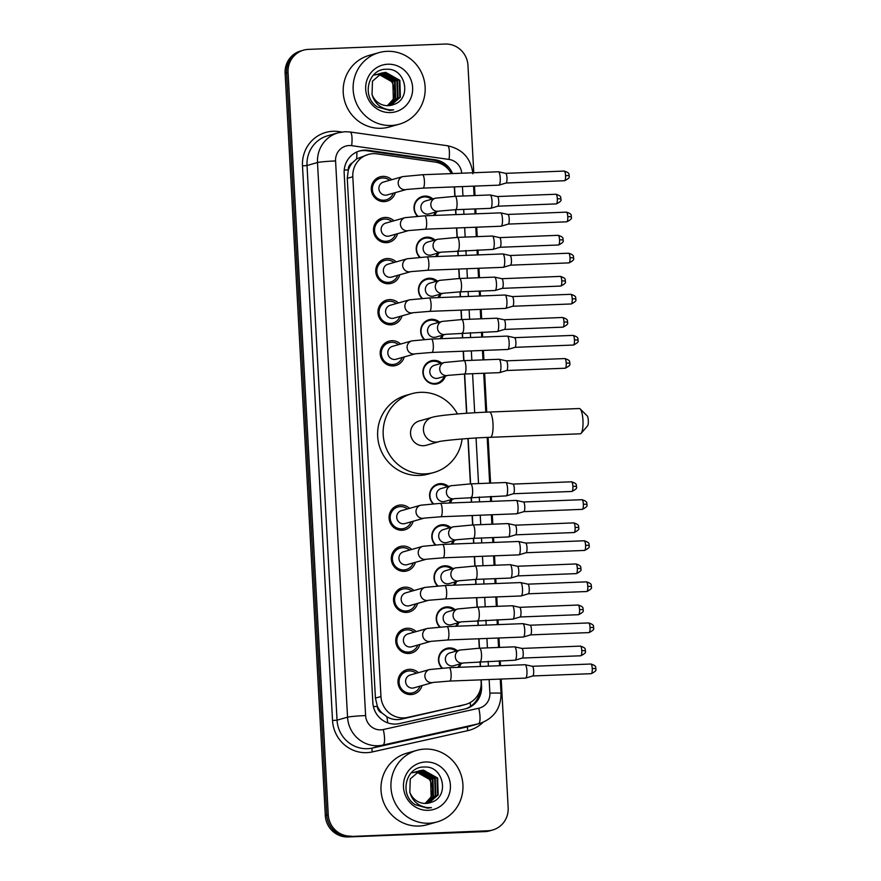 <?xml version="1.0" encoding="UTF-8"?>
<svg xmlns="http://www.w3.org/2000/svg" width="881" height="881" viewBox="0 0 881 881"><rect width="100%" height="100%" fill="white"/><g stroke="black" fill="none" stroke-linecap="round" stroke-linejoin="round"><path stroke-width="1.32" d="M441.866 668.073A11.905 11.497 -105.8 0 1 449.354 647.942A11.905 11.497 -105.8 0 1 457.327 650.784M460.972 663.668A11.905 11.497 -105.8 0 1 459.078 667.302M439.641 626.997A11.905 11.497 -105.8 0 1 447.13 606.866A11.905 11.497 -105.8 0 1 455.103 609.707M458.748 622.592A11.905 11.497 -105.8 0 1 456.854 626.226M437.416 585.92A11.905 11.497 -105.8 0 1 444.905 565.789A11.905 11.497 -105.8 0 1 452.878 568.63M456.523 581.515A11.905 11.497 -105.8 0 1 454.629 585.138M435.192 544.843A11.905 11.497 -105.8 0 1 442.68 524.713A11.905 11.497 -105.8 0 1 450.654 527.543M454.299 540.427A11.905 11.497 -105.8 0 1 452.405 544.062M432.967 503.756A11.905 11.497 -105.8 0 1 440.456 483.636A11.905 11.497 -105.8 0 1 448.429 486.466M452.074 499.351A11.905 11.497 -105.8 0 1 450.18 502.985M445.39 376.11A11.905 11.497 -105.8 0 1 423.056 374.062A11.905 11.497 -105.8 0 1 441.755 363.225M424.069 339.449A11.905 11.497 -105.8 0 1 431.558 319.318A11.905 11.497 -105.8 0 1 439.531 322.149M443.165 335.033A11.905 11.497 -105.8 0 1 441.271 338.667M421.845 298.362A11.905 11.497 -105.8 0 1 429.333 278.231A11.905 11.497 -105.8 0 1 437.306 281.072M440.94 293.957A11.905 11.497 -105.8 0 1 439.046 297.591M419.62 257.285A11.905 11.497 -105.8 0 1 427.109 237.154A11.905 11.497 -105.8 0 1 435.082 239.995M438.716 252.88A11.905 11.497 -105.8 0 1 436.822 256.503M417.396 216.208A11.905 11.497 -105.8 0 1 424.884 196.078A11.905 11.497 -105.8 0 1 432.857 198.908M436.491 211.803A11.905 11.497 -105.8 0 1 434.597 215.427M422.054 685.561A12.664 12.235 -105.8 0 1 398.146 683.865A12.664 12.235 -105.8 0 1 418.409 672.677M419.83 644.485A12.664 12.235 -105.8 0 1 395.921 642.778A12.664 12.235 -105.8 0 1 416.184 631.6M417.605 603.408A12.664 12.235 -105.8 0 1 393.697 601.701A12.664 12.235 -105.8 0 1 413.96 590.523M415.38 562.331A12.664 12.235 -105.8 0 1 391.472 560.624A12.664 12.235 -105.8 0 1 411.735 549.447M413.156 521.244A12.664 12.235 -105.8 0 1 389.248 519.548A12.664 12.235 -105.8 0 1 409.511 508.359M404.247 356.937A12.664 12.235 -105.8 0 1 380.35 355.23A12.664 12.235 -105.8 0 1 400.613 344.053M402.022 315.85A12.664 12.235 -105.8 0 1 378.125 314.154A12.664 12.235 -105.8 0 1 398.388 302.965M399.798 274.773A12.664 12.235 -105.8 0 1 375.901 273.066A12.664 12.235 -105.8 0 1 396.164 261.888M397.573 233.696A12.664 12.235 -105.8 0 1 373.676 231.989A12.664 12.235 -105.8 0 1 393.939 220.812M395.349 192.62A12.664 12.235 -105.8 0 1 371.452 190.913A12.664 12.235 -105.8 0 1 391.715 179.735M451.391 173.612A22.311 21.562 74.2 0 0 435.093 162.071L376.958 153.867A22.311 21.562 74.2 0 0 373.192 153.668A22.311 21.562 74.2 0 0 368.324 154.439A22.311 21.562 74.2 0 0 352.807 176.762L380.955 696.53A22.311 21.562 74.2 0 0 407.474 717.442L464.474 704.734A22.311 21.562 74.2 0 0 465.609 704.448A22.311 21.562 74.2 0 0 481.136 682.136L481.004 679.846M382.09 713.059A22.311 21.562 -105.8 0 1 377.299 706.011L377.321 706.408A7.433 7.191 74.2 0 0 382.09 713.059L386.858 716.76C391.417 719.436 396.296 720.218 401.494 719.138L465.609 704.448M368.324 154.439L356.651 158.866L352.29 162.886A7.433 7.191 74.2 0 0 348.27 169.89A22.311 1.299 176.9 0 0 344.229 170.066M348.27 169.89L348.292 170.275A22.311 21.562 -105.8 0 1 352.29 162.886M348.292 170.275L347.268 178.325L375.416 698.093L377.299 706.011M480.288 666.477L480.024 661.576M479.297 648.207L478.779 638.769M478.064 625.389L477.799 620.499M477.073 607.13L476.555 597.681M475.839 584.312L475.564 579.423M474.848 566.043L474.33 556.605M473.615 543.236L473.339 538.335M472.623 524.966L472.106 515.528M471.39 502.159L471.115 497.258M470.399 483.889L467.943 438.529M466.567 413.277L464.441 374.018M463.725 360.648L463.208 351.211M462.481 337.841L462.217 332.941M461.501 319.572L460.983 310.134M460.256 296.765L459.992 291.864M459.276 278.495L458.759 269.057M458.032 255.677L457.768 250.788M457.052 237.407L456.534 227.97M455.807 214.601L455.543 209.7M454.827 196.331L454.31 186.893M501.19 679.053L508.161 807.69A22.311 21.562 -105.8 0 1 492.633 830.012A22.311 21.562 -105.8 0 1 487.777 830.783L349.581 836.532A22.311 21.562 -105.8 0 1 326.785 815.134L286.589 72.892A22.311 21.562 -105.8 0 1 302.106 50.569A22.311 21.562 -105.8 0 0 286.589 72.892L326.785 815.134A22.311 21.562 -105.8 0 0 349.581 836.532L486.301 831.201L348.105 836.95A22.311 21.562 -105.8 0 1 325.309 815.553L285.114 73.31A22.311 21.562 -105.8 0 1 300.641 50.988L303.582 50.151A22.311 21.562 -105.8 0 1 308.438 49.38L445.169 44.05A22.311 21.562 -105.8 0 1 467.965 65.447L473.769 172.731M492.633 830.012L491.169 830.431A22.311 21.562 -105.8 0 1 486.301 831.201A22.311 21.562 -105.8 0 0 491.169 830.431L489.693 830.849A22.311 21.562 -105.8 0 1 484.825 831.62L348.105 836.95M452.537 173.568A22.311 21.562 74.2 0 0 435.181 159.791L368.324 150.343A22.311 21.562 74.2 0 0 364.558 150.155A22.311 21.562 74.2 0 0 359.701 150.926A22.311 21.562 74.2 0 0 344.174 173.238L372.85 702.664A22.311 21.562 74.2 0 0 399.368 723.587L464.926 708.974A22.311 21.562 74.2 0 0 466.06 708.687A22.311 21.562 74.2 0 0 481.577 686.365L481.224 679.835M358.963 151.147A22.311 21.562 -105.8 0 1 363.082 150.574A22.311 21.562 -105.8 0 1 366.859 150.761L433.705 160.21A22.311 21.562 -105.8 0 1 448.936 169.934M351.056 836.113A22.311 21.562 -105.8 0 1 328.261 814.716L288.065 72.473A22.311 21.562 -105.8 0 1 303.582 50.151M474.496 186.111L475.002 195.549M475.729 208.918L475.993 213.819M476.72 227.188L477.227 236.626M477.954 249.995L478.218 254.895M478.945 268.264L479.451 277.702M480.178 291.071L480.442 295.972M481.169 309.341L481.676 318.779M482.403 332.159L482.667 337.049M483.394 350.418L483.9 359.866M484.627 373.236L486.73 412.143M488.107 437.405L490.574 483.096M491.301 496.477L491.565 501.366M492.292 514.735L492.798 524.184M493.525 537.553L493.789 542.443M494.516 555.823L495.023 565.261M495.75 578.63L496.014 583.53M496.741 596.9L497.258 606.337M497.974 619.706L498.239 624.607M498.965 637.976L499.483 647.414M500.199 660.783L500.463 665.684M480.497 666.465L480.233 661.565M479.506 648.196L479 638.758M478.273 625.389L478.009 620.488M477.282 607.119L476.775 597.681M476.048 584.301L475.784 579.412M475.057 566.043L474.551 556.594M473.824 543.225L473.56 538.335M472.833 524.955L472.326 515.517M471.599 502.148L471.335 497.247M470.608 483.878L468.152 438.518M466.787 413.255L464.661 374.018M463.935 360.637L463.428 351.2M462.701 337.83L462.437 332.93M461.71 319.561L461.204 310.123M460.477 296.754L460.212 291.853M459.486 278.484L458.979 269.046M458.252 255.677L457.988 250.777M457.261 237.407L456.754 227.97M456.028 214.59L455.763 209.7M455.036 196.32L454.53 186.882M479.991 690.583A22.311 21.562 -105.8 0 1 465.311 708.886M391.164 125.476A37.189 35.945 -105.8 0 1 353.633 94.025A37.189 35.945 -105.8 0 1 379.039 52.607A37.189 35.945 -105.8 0 1 387.144 51.329A37.189 35.945 -105.8 0 1 424.675 82.781A37.189 35.945 -105.8 0 1 399.269 124.188A37.189 35.945 -105.8 0 1 391.164 125.476M399.269 124.188L389.325 126.996A37.189 35.945 -105.8 0 1 381.22 128.285A37.189 35.945 -105.8 0 1 343.7 96.833A37.189 35.945 -105.8 0 1 369.106 55.415L379.039 52.607M393.256 104.641C412.374 99.267 405.756 68.002 386.924 69.28C367.961 68.178 361.001 97.086 377.475 106.997L389.765 110.422L393.642 109.894L389.578 109.839C380.394 108.407 374.546 103.286 372.046 94.476A16.816 16.243 -105.8 0 0 388.224 105.676A16.816 16.243 -105.8 0 0 391.88 105.103L393.256 104.641A16.816 16.243 -105.8 0 1 391.88 105.103M387.849 64.225A24.25 23.435 -105.8 0 1 412.616 87.483A24.25 23.435 -105.8 0 1 390.459 112.57A24.25 23.435 -105.8 0 1 365.692 89.311A24.25 23.435 -105.8 0 1 387.849 64.225M390.701 105.379L399.787 97.328L399.269 80.468L385.118 72.528L381.836 73.002M390.999 105.324L400.37 97.163L399.853 80.303L385.702 72.363L382.123 72.914L372.465 81.173L372.046 94.476M389.512 105.577L397.452 97.989L396.935 81.129L382.783 73.189L380.691 73.398M389.809 105.533L398.036 97.824L397.518 80.964L383.367 73.024L380.966 73.299M388.29 105.676L395.117 98.65L394.6 81.79L379.568 73.905M388.598 105.654L395.701 98.485L395.184 81.625L381.033 73.685L379.843 73.773M378.158 74.5L378.114 74.511C392.419 73.145 400.734 94.52 389.259 103.958A16.816 16.243 -105.8 0 1 387.078 105.676M387.354 105.687L393.355 99.146L392.838 82.285L378.742 74.334M380.383 73.464L379.502 73.663M380.669 73.354L379.204 73.74M379.259 73.938L378.345 74.059M378.048 74.114L377.156 74.323M379.535 73.806L378.632 73.96M378.334 74.015L376.87 74.4M378.114 74.511L377.233 74.566M376.925 74.588L376.011 74.72M375.713 74.775L374.821 74.984M378.434 74.356L377.509 74.422M377.2 74.467L376.297 74.61M376 74.676L374.524 75.061M428.948 823.228A37.189 35.945 -105.8 0 1 391.428 791.777A37.189 35.945 -105.8 0 1 416.834 750.359A37.189 35.945 -105.8 0 1 424.939 749.081A37.189 35.945 -105.8 0 1 462.459 780.533A37.189 35.945 -105.8 0 1 437.053 821.94A37.189 35.945 -105.8 0 1 428.948 823.228M437.053 821.94L427.109 824.748A37.189 35.945 -105.8 0 1 419.015 826.037A37.189 35.945 -105.8 0 1 381.484 794.585A37.189 35.945 -105.8 0 1 406.89 753.167L416.834 750.359M431.04 802.393C450.158 797.019 443.55 765.754 424.719 767.032C405.745 765.93 398.785 794.838 415.259 804.749L427.549 808.174L431.437 807.646L427.362 807.591C418.189 806.159 412.341 801.038 409.83 792.228A16.816 16.243 -105.8 0 0 426.008 803.428A16.816 16.243 -105.8 0 0 429.675 802.855L431.04 802.393A16.816 16.243 -105.8 0 1 429.675 802.855M425.633 761.977A24.25 23.435 -105.8 0 1 450.4 785.235A24.25 23.435 -105.8 0 1 428.254 810.322A24.25 23.435 -105.8 0 1 403.487 787.063A24.25 23.435 -105.8 0 1 425.633 761.977M428.485 803.131L437.582 795.08L437.064 778.22L422.913 770.28L419.62 770.754M428.783 803.076L438.165 794.915L437.648 778.055L423.497 770.115L419.918 770.666L410.26 778.936L409.83 792.228M427.296 803.329L435.236 795.741L434.718 778.881L420.578 770.941L418.475 771.161M427.593 803.285L435.82 795.576L435.302 778.716L421.162 770.776L418.761 771.051M426.074 803.428L432.901 796.402L432.384 779.542L417.352 771.657M426.382 803.406L433.485 796.237L432.967 779.377L418.816 771.437L417.627 771.525M415.953 772.252L415.898 772.263C430.203 770.897 438.518 792.272 427.043 801.71A16.816 16.243 -105.8 0 1 424.873 803.439M425.149 803.439L431.15 796.898L430.633 780.037L416.537 772.086M418.178 771.216L417.286 771.415M418.464 771.106L416.988 771.492M417.043 771.69L416.14 771.811M415.832 771.877L414.951 772.075M417.33 771.558L416.427 771.712M416.118 771.767L414.654 772.152M415.898 772.263L415.017 772.318M414.709 772.351L413.795 772.472M413.497 772.538L412.605 772.736M416.217 772.108L415.292 772.185M414.984 772.219L414.081 772.373M413.784 772.428L412.319 772.813M580.172 408.927L587.164 415.843A5.209 1.299 87.8 0 1 588.31 420.512A5.209 1.299 87.8 0 1 587.561 425.897L581.119 433.331A12.642 3.172 -92.2 0 0 582.958 420.281A12.642 3.172 -92.2 0 0 580.172 408.927A12.642 3.172 -92.2 0 0 579.335 408.531L489.384 412.033A12.642 3.172 87.8 0 1 493.008 423.794A12.642 3.172 87.8 0 1 490.376 437.306L580.326 433.793A12.642 3.172 -92.2 0 0 581.119 433.331M439.101 441.645A12.642 12.224 74.2 0 1 423.431 429.95A12.642 12.224 74.2 0 1 432.219 417.308L419.334 420.953A12.642 12.224 74.2 0 0 423.453 445.72A12.642 12.224 74.2 0 0 426.217 445.29L439.101 441.645C439.123 441.04 467.789 437.967 490.376 437.306M462.096 438.969A40.911 39.535 -105.8 0 1 433.893 472.491A40.911 39.535 -105.8 0 1 424.983 473.901A40.911 39.535 -105.8 0 1 383.709 439.3A40.911 39.535 -105.8 0 1 411.647 393.741A40.911 39.535 -105.8 0 1 420.567 392.331A40.911 39.535 -105.8 0 1 457.437 413.971M433.893 472.491L428.375 474.044A40.911 39.535 -105.8 0 1 419.466 475.454A40.911 39.535 -105.8 0 1 378.18 440.863A40.911 39.535 -105.8 0 1 406.13 395.305L411.647 393.741M389.655 180.308A11.156 10.781 74.2 0 0 372.52 190.792A11.156 10.781 74.2 0 0 393.289 193.203M383.554 182.037A6.696 6.464 74.2 0 0 385.746 195.153A6.696 6.464 74.2 0 0 387.2 194.921L406.493 189.47A6.696 6.464 74.2 0 1 398.234 183.7A6.696 6.464 74.2 0 1 402.848 176.585L383.554 182.037M498.228 171.795A6.696 1.674 87.8 0 1 498.327 171.773A6.696 1.674 87.8 0 1 498.437 171.784A6.696 1.674 87.8 0 1 500.243 177.995A6.696 1.674 87.8 0 1 498.954 185.142A6.696 1.674 87.8 0 1 498.844 185.153L423.001 188.116L406.449 189.481M498.954 185.142L506.046 183.006A4.834 1.211 87.8 0 0 506.982 177.852A4.834 1.211 87.8 0 0 505.672 173.359L498.437 171.784M391.88 221.395A11.156 10.781 74.2 0 0 374.744 231.868A11.156 10.781 74.2 0 0 395.514 234.28M405.073 217.662A6.696 6.464 74.2 0 0 407.253 230.778A6.696 6.464 74.2 0 0 408.685 230.558L425.226 229.192A6.696 1.674 87.8 0 0 426.646 222.453A6.696 1.674 87.8 0 0 426.624 222.034A6.696 1.674 87.8 0 0 424.708 215.812L405.073 217.662L385.779 223.113A6.696 6.464 74.2 0 0 387.97 236.229A6.696 6.464 74.2 0 0 389.424 235.998L408.718 230.547M500.452 212.872A6.696 1.674 87.8 0 1 500.551 212.861A6.696 1.674 87.8 0 1 500.661 212.861A6.696 1.674 87.8 0 1 502.467 219.083A6.696 1.674 87.8 0 1 501.179 226.219A6.696 1.674 87.8 0 1 501.08 226.23L425.226 229.192M501.179 226.219L508.271 224.082A4.834 1.211 87.8 0 0 509.207 218.929A4.834 1.211 87.8 0 0 507.897 214.435L500.661 212.861M566.395 212.145C573.432 214.336 570.481 216.087 571.417 216.715L567.782 216.638A4.834 1.211 87.8 0 0 566.395 212.145L507.863 214.435A4.834 1.211 87.8 0 1 507.897 214.435M394.104 262.472A11.156 10.781 74.2 0 0 376.969 272.945A11.156 10.781 74.2 0 0 397.738 275.357M388.014 264.19A6.696 6.464 74.2 0 0 390.195 277.306A6.696 6.464 74.2 0 0 391.649 277.075L410.909 271.634A6.696 6.464 74.2 0 1 402.683 265.853A6.696 6.464 74.2 0 1 407.297 258.739L388.014 264.19M502.677 253.948A6.696 1.674 87.8 0 1 502.776 253.937A6.696 1.674 87.8 0 1 502.886 253.948A6.696 1.674 87.8 0 1 504.692 260.159A6.696 1.674 87.8 0 1 503.403 267.295A6.696 1.674 87.8 0 1 503.304 267.317L427.45 270.269L410.942 271.623M503.403 267.295L510.495 265.159A4.834 1.211 87.8 0 0 511.432 260.005A4.834 1.211 87.8 0 0 510.121 255.523L502.886 253.948M396.329 303.549A11.156 10.781 74.2 0 0 379.193 314.021A11.156 10.781 74.2 0 0 399.963 316.433M409.522 299.826A6.696 6.464 74.2 0 0 411.702 312.942A6.696 6.464 74.2 0 0 413.134 312.711L429.675 311.356A6.696 1.674 87.8 0 0 431.095 304.617A6.696 1.674 87.8 0 0 431.073 304.198A6.696 1.674 87.8 0 0 429.157 297.976L409.522 299.826L390.239 305.267A6.696 6.464 74.2 0 0 392.419 318.382A6.696 6.464 74.2 0 0 393.873 318.151L413.167 312.711M504.901 295.025A6.696 1.674 87.8 0 1 505 295.014A6.696 1.674 87.8 0 1 505.11 295.025A6.696 1.674 87.8 0 1 506.916 301.236A6.696 1.674 87.8 0 1 505.628 308.372A6.696 1.674 87.8 0 1 505.529 308.394L429.675 311.356M505.628 308.372L512.72 306.236A4.834 1.211 87.8 0 1 512.72 306.247A4.834 1.211 87.8 0 0 513.656 301.082A4.834 1.211 87.8 0 0 512.346 296.6L505.11 295.025M398.553 344.625A11.156 10.781 74.2 0 0 381.418 355.109A11.156 10.781 74.2 0 0 402.188 357.51M411.746 340.903A6.696 6.464 74.2 0 0 413.927 354.019A6.696 6.464 74.2 0 0 415.358 353.799L431.899 352.433A6.696 1.674 87.8 0 0 433.32 345.693A6.696 1.674 87.8 0 0 433.298 345.275A6.696 1.674 87.8 0 0 431.382 339.053L411.746 340.903L392.463 346.354A6.696 6.464 74.2 0 0 394.644 359.47A6.696 6.464 74.2 0 0 396.098 359.239L415.392 353.788M507.126 336.113A6.696 1.674 87.8 0 1 507.225 336.09A6.696 1.674 87.8 0 1 507.335 336.101A6.696 1.674 87.8 0 1 509.141 342.313A6.696 1.674 87.8 0 1 507.852 349.449A6.696 1.674 87.8 0 1 507.852 349.46A6.696 1.674 87.8 0 1 507.753 349.471L431.899 352.433M514.493 337.665A4.834 1.211 87.8 0 1 514.57 337.676A4.834 1.211 87.8 0 1 515.881 342.158A4.834 1.211 87.8 0 1 514.945 347.323L507.852 349.449M407.451 508.943A11.156 10.781 74.2 0 0 390.316 519.416A11.156 10.781 74.2 0 0 411.086 521.827M420.644 505.22A6.696 6.464 74.2 0 0 422.825 518.336A6.696 6.464 74.2 0 0 424.257 518.116L440.797 516.751A6.696 1.674 87.8 0 0 442.218 510.011A6.696 1.674 87.8 0 0 442.196 509.592A6.696 1.674 87.8 0 0 440.28 503.37L420.644 505.22L401.362 510.672A6.696 6.464 74.2 0 0 403.542 523.788A6.696 6.464 74.2 0 0 404.996 523.556L424.29 518.105M516.024 500.43A6.696 1.674 87.8 0 1 516.123 500.408A6.696 1.674 87.8 0 1 516.233 500.419A6.696 1.674 87.8 0 1 518.039 506.63A6.696 1.674 87.8 0 1 516.751 513.766A6.696 1.674 87.8 0 1 516.651 513.788L440.797 516.751M516.751 513.766A6.696 1.674 87.8 0 1 516.751 513.777L523.854 511.641A4.834 1.211 87.8 0 1 523.843 511.641A4.834 1.211 87.8 0 0 524.779 506.476A4.834 1.211 87.8 0 0 523.468 501.994L516.233 500.419M409.676 550.03A11.156 10.781 74.2 0 0 392.541 560.503A11.156 10.781 74.2 0 0 413.31 562.915M422.869 546.297A6.696 6.464 74.2 0 0 425.049 559.413A6.696 6.464 74.2 0 0 426.481 559.193L443.022 557.827A6.696 1.674 87.8 0 0 444.442 551.088A6.696 1.674 87.8 0 0 444.42 550.669A6.696 1.674 87.8 0 0 442.504 544.447L422.869 546.297L403.586 551.748A6.696 6.464 74.2 0 0 405.767 564.864A6.696 6.464 74.2 0 0 407.22 564.633L426.514 559.182M518.248 541.507A6.696 1.674 87.8 0 1 518.347 541.485A6.696 1.674 87.8 0 1 518.457 541.496A6.696 1.674 87.8 0 1 520.264 547.707A6.696 1.674 87.8 0 1 518.975 554.854A6.696 1.674 87.8 0 1 518.876 554.865L443.022 557.827M518.975 554.854L526.078 552.717A4.834 1.211 87.8 0 1 526.067 552.717A4.834 1.211 87.8 0 0 527.003 547.564A4.834 1.211 87.8 0 0 525.693 543.07L518.457 541.496M525.616 543.07A4.834 1.211 87.8 0 1 525.693 543.07L584.191 540.78A4.834 1.211 87.8 0 1 585.579 545.273A4.834 1.211 87.8 0 1 584.577 550.438L526.034 552.728M411.901 591.107A11.156 10.781 74.2 0 0 394.765 601.58A11.156 10.781 74.2 0 0 415.535 603.992M425.094 587.374A6.696 6.464 74.2 0 0 427.274 600.49A6.696 6.464 74.2 0 0 428.706 600.269L445.246 598.904A6.696 1.674 87.8 0 0 446.667 592.164A6.696 1.674 87.8 0 0 446.645 591.746A6.696 1.674 87.8 0 0 444.729 585.524L425.094 587.374L405.811 592.825A6.696 6.464 74.2 0 0 407.991 605.941A6.696 6.464 74.2 0 0 409.445 605.71L428.739 600.258M520.473 582.583A6.696 1.674 87.8 0 1 520.572 582.572A6.696 1.674 87.8 0 1 520.682 582.583A6.696 1.674 87.8 0 1 522.488 588.794A6.696 1.674 87.8 0 1 521.2 595.93A6.696 1.674 87.8 0 1 521.1 595.952L445.246 598.904M521.2 595.93L528.303 593.794A4.834 1.211 87.8 0 1 528.292 593.794L586.801 591.525C594.411 587.737 590.325 586.966 591.437 586.427L587.803 586.35A4.834 1.211 87.8 0 1 586.801 591.525M527.84 584.147A4.834 1.211 87.8 0 1 527.917 584.147A4.834 1.211 87.8 0 1 529.228 588.64A4.834 1.211 87.8 0 1 528.303 593.794M414.125 632.184A11.156 10.781 74.2 0 0 396.99 642.656A11.156 10.781 74.2 0 0 417.759 645.068M427.318 628.45A6.696 6.464 74.2 0 0 429.499 641.566A6.696 6.464 74.2 0 0 430.93 641.346L447.471 639.991A6.696 1.674 87.8 0 0 448.892 633.252A6.696 1.674 87.8 0 0 448.87 632.833A6.696 1.674 87.8 0 0 446.953 626.611L427.318 628.45L408.035 633.902A6.696 6.464 74.2 0 0 410.216 647.017A6.696 6.464 74.2 0 0 411.669 646.786L430.963 641.346M522.697 623.66A6.696 1.674 87.8 0 1 522.796 623.649A6.696 1.674 87.8 0 1 522.907 623.66A6.696 1.674 87.8 0 1 524.713 629.871A6.696 1.674 87.8 0 1 523.435 637.007A6.696 1.674 87.8 0 1 523.325 637.029L447.471 639.991M523.435 637.007A6.696 1.674 87.8 0 1 523.424 637.007L530.527 634.871A4.834 1.211 87.8 0 1 530.516 634.871A4.834 1.211 87.8 0 0 531.452 629.717A4.834 1.211 87.8 0 0 530.142 625.235L522.907 623.66M588.64 622.944C595.677 625.125 592.726 626.876 593.662 627.503L590.028 627.437A4.834 1.211 87.8 0 0 588.64 622.944L530.109 625.224A4.834 1.211 87.8 0 1 530.142 625.235M416.35 673.26A11.156 10.781 74.2 0 0 399.214 683.733A11.156 10.781 74.2 0 0 419.984 686.145M410.26 674.989A6.696 6.464 74.2 0 0 412.44 688.105A6.696 6.464 74.2 0 0 413.894 687.874L433.155 682.423A6.696 6.464 74.2 0 1 424.928 676.652A6.696 6.464 74.2 0 1 429.543 669.538L410.26 674.989M524.922 664.748A6.696 1.674 87.8 0 1 525.021 664.726A6.696 1.674 87.8 0 1 525.131 664.737A6.696 1.674 87.8 0 1 526.937 670.948A6.696 1.674 87.8 0 1 525.66 678.084A6.696 1.674 87.8 0 1 525.649 678.095A6.696 1.674 87.8 0 1 525.55 678.106L449.706 681.068L433.188 682.423M532.289 666.3A4.834 1.211 87.8 0 1 532.377 666.311A4.834 1.211 87.8 0 1 533.677 670.793A4.834 1.211 87.8 0 1 532.752 675.958A4.834 1.211 87.8 0 1 532.741 675.958L525.66 678.084M431.635 199.26A11.156 10.781 74.2 0 0 414.621 205.372A11.156 10.781 74.2 0 0 417.913 216.175M489.99 194.976A6.696 1.674 87.8 0 1 490.089 194.954A6.696 1.674 87.8 0 1 490.199 194.965A6.696 1.674 87.8 0 1 492.005 201.176A6.696 1.674 87.8 0 1 490.717 208.323A6.696 1.674 87.8 0 1 490.607 208.334L455.642 209.7A6.696 1.674 87.8 0 0 457.052 202.96A6.696 1.674 87.8 0 0 457.03 202.542A6.696 1.674 87.8 0 0 455.114 196.32L435.489 198.17L425.545 200.978A6.696 6.464 74.2 0 0 427.726 214.094A6.696 6.464 74.2 0 0 429.19 213.863L439.123 211.055M490.717 208.323L497.809 206.187A4.834 1.211 87.8 0 0 498.745 201.033A4.834 1.211 87.8 0 0 497.435 196.54L490.199 194.965M433.331 215.482A11.156 10.781 74.2 0 0 435.28 212.145M555.933 194.249C562.959 196.43 560.019 198.181 560.955 198.82L557.321 198.743A4.834 1.211 87.8 0 0 555.933 194.249L497.402 196.529A4.834 1.211 87.8 0 1 497.435 196.54M433.859 240.337A11.156 10.781 74.2 0 0 416.845 246.449A11.156 10.781 74.2 0 0 420.138 257.252M427.77 242.055A6.696 6.464 74.2 0 0 429.95 255.171A6.696 6.464 74.2 0 0 431.415 254.939L441.348 252.131A6.696 6.464 74.2 0 1 433.089 246.361A6.696 6.464 74.2 0 1 437.714 239.247L427.77 242.055M492.215 236.053A6.696 1.674 87.8 0 1 492.314 236.042A6.696 1.674 87.8 0 1 492.424 236.042A6.696 1.674 87.8 0 1 494.23 242.253A6.696 1.674 87.8 0 1 492.942 249.4A6.696 1.674 87.8 0 1 492.831 249.411L441.304 252.142M492.942 249.4L500.034 247.264A4.834 1.211 87.8 0 0 500.97 242.11A4.834 1.211 87.8 0 0 499.659 237.617L492.424 236.042M435.555 256.558A11.156 10.781 74.2 0 0 437.505 253.221M499.582 237.617A4.834 1.211 87.8 0 1 499.659 237.617L558.158 235.326A4.834 1.211 87.8 0 1 559.545 239.819A4.834 1.211 87.8 0 1 558.532 244.995L500.001 247.275M436.084 281.413A11.156 10.781 74.2 0 0 419.07 287.525A11.156 10.781 74.2 0 0 422.362 298.329M494.439 277.13A6.696 1.674 87.8 0 1 494.538 277.119A6.696 1.674 87.8 0 1 494.648 277.13A6.696 1.674 87.8 0 1 496.455 283.341A6.696 1.674 87.8 0 1 495.166 290.477A6.696 1.674 87.8 0 1 495.056 290.499L460.091 291.864A6.696 1.674 87.8 0 0 461.501 285.125A6.696 1.674 87.8 0 0 461.479 284.706A6.696 1.674 87.8 0 0 459.563 278.484L439.938 280.334L429.994 283.131A6.696 6.464 74.2 0 0 432.175 296.247A6.696 6.464 74.2 0 0 433.639 296.027L443.572 293.219M495.166 290.477L502.258 288.34A4.834 1.211 87.8 0 0 503.194 283.186A4.834 1.211 87.8 0 0 501.884 278.704L494.648 277.13M437.78 297.635A11.156 10.781 74.2 0 0 439.729 294.298M438.309 322.49A11.156 10.781 74.2 0 0 421.294 328.602A11.156 10.781 74.2 0 0 424.587 339.405M432.219 324.219A6.696 6.464 74.2 0 0 434.399 337.335A6.696 6.464 74.2 0 0 435.864 337.104L445.775 334.306A6.696 6.464 74.2 0 1 437.538 328.525A6.696 6.464 74.2 0 1 442.163 321.411L432.219 324.219M496.664 318.206A6.696 1.674 87.8 0 1 496.763 318.195A6.696 1.674 87.8 0 1 496.873 318.206A6.696 1.674 87.8 0 1 498.679 324.417A6.696 1.674 87.8 0 1 497.391 331.553A6.696 1.674 87.8 0 1 497.28 331.575L445.797 334.295M497.391 331.553L504.483 329.417A4.834 1.211 87.8 0 1 504.483 329.428A4.834 1.211 87.8 0 0 505.419 324.263A4.834 1.211 87.8 0 0 504.108 319.781L496.873 318.206M440.004 338.711A11.156 10.781 74.2 0 0 441.954 335.375M440.533 363.578A11.156 10.781 74.2 0 0 423.398 374.051A11.156 10.781 74.2 0 0 444.178 376.462M498.888 359.294A6.696 1.674 87.8 0 1 498.987 359.272A6.696 1.674 87.8 0 1 499.098 359.283A6.696 1.674 87.8 0 1 500.904 365.494A6.696 1.674 87.8 0 1 499.615 372.63A6.696 1.674 87.8 0 1 499.615 372.641A6.696 1.674 87.8 0 1 499.505 372.652L464.54 374.018A6.696 1.674 87.8 0 0 465.95 367.278A6.696 1.674 87.8 0 0 465.939 366.859A6.696 1.674 87.8 0 0 464.012 360.637L444.387 362.487L434.443 365.296A6.696 6.464 74.2 0 0 436.624 378.412A6.696 6.464 74.2 0 0 438.088 378.18L448.022 375.372M506.256 360.847A4.834 1.211 87.8 0 1 506.333 360.858A4.834 1.211 87.8 0 1 507.643 365.34A4.834 1.211 87.8 0 1 506.707 370.505L499.615 372.63M447.207 486.808A11.156 10.781 74.2 0 0 430.192 492.92A11.156 10.781 74.2 0 0 433.485 503.723M441.117 488.537A6.696 6.464 74.2 0 0 443.297 501.652A6.696 6.464 74.2 0 0 444.762 501.421L454.673 498.613A6.696 6.464 74.2 0 1 446.436 492.842A6.696 6.464 74.2 0 1 451.061 485.728L441.117 488.537M505.562 482.524A6.696 1.674 87.8 0 1 505.661 482.513A6.696 1.674 87.8 0 1 505.771 482.524A6.696 1.674 87.8 0 1 507.577 488.735A6.696 1.674 87.8 0 1 506.289 495.871A6.696 1.674 87.8 0 1 506.19 495.893L454.695 498.613M506.289 495.871L513.381 493.734A4.834 1.211 87.8 0 1 513.381 493.745A4.834 1.211 87.8 0 0 514.317 488.581A4.834 1.211 87.8 0 0 513.006 484.098L505.771 482.524M448.903 503.029A11.156 10.781 74.2 0 0 450.852 499.692M449.431 527.895A11.156 10.781 74.2 0 0 432.417 533.996A11.156 10.781 74.2 0 0 435.71 544.81M507.786 523.611A6.696 1.674 87.8 0 1 507.885 523.589A6.696 1.674 87.8 0 1 507.996 523.6A6.696 1.674 87.8 0 1 509.802 529.811A6.696 1.674 87.8 0 1 508.513 536.947A6.696 1.674 87.8 0 1 508.414 536.97L473.438 538.335A6.696 1.674 87.8 0 0 474.848 531.595A6.696 1.674 87.8 0 0 474.837 531.177A6.696 1.674 87.8 0 0 472.91 524.955L453.286 526.805L443.341 529.613A6.696 6.464 74.2 0 0 445.522 542.729A6.696 6.464 74.2 0 0 446.986 542.498L456.92 539.69M508.513 536.947A6.696 1.674 87.8 0 1 508.513 536.958L515.616 534.822A4.834 1.211 87.8 0 1 515.605 534.822A4.834 1.211 87.8 0 0 516.541 529.657A4.834 1.211 87.8 0 0 515.231 525.175L507.996 523.6M451.127 544.117A11.156 10.781 74.2 0 0 453.076 540.78M515.154 525.164A4.834 1.211 87.8 0 1 515.231 525.175L573.729 522.885A4.834 1.211 87.8 0 1 575.117 527.378A4.834 1.211 87.8 0 1 574.104 532.542L515.572 534.833M451.656 568.972A11.156 10.781 74.2 0 0 434.641 575.084A11.156 10.781 74.2 0 0 437.934 585.887M510.011 564.688A6.696 1.674 87.8 0 1 510.11 564.666A6.696 1.674 87.8 0 1 510.22 564.677A6.696 1.674 87.8 0 1 512.026 570.888A6.696 1.674 87.8 0 1 510.738 578.035A6.696 1.674 87.8 0 1 510.639 578.046L475.663 579.412A6.696 1.674 87.8 0 0 477.073 572.672A6.696 1.674 87.8 0 0 477.062 572.254A6.696 1.674 87.8 0 0 475.134 566.031L455.51 567.882L445.566 570.69A6.696 6.464 74.2 0 0 447.746 583.806A6.696 6.464 74.2 0 0 449.211 583.574L459.144 580.766M510.738 578.035L517.841 575.899A4.834 1.211 87.8 0 1 517.83 575.899L576.328 573.619C583.949 569.842 579.863 569.06 580.975 568.531L577.341 568.454A4.834 1.211 87.8 0 1 576.328 573.619M517.378 566.252A4.834 1.211 87.8 0 1 517.455 566.252A4.834 1.211 87.8 0 1 518.766 570.745A4.834 1.211 87.8 0 1 517.841 575.899M453.352 585.193A11.156 10.781 74.2 0 0 455.301 581.856M453.88 610.048A11.156 10.781 74.2 0 0 436.866 616.16A11.156 10.781 74.2 0 0 440.159 626.964M447.79 611.766A6.696 6.464 74.2 0 0 449.971 624.882A6.696 6.464 74.2 0 0 451.435 624.651L461.347 621.854A6.696 6.464 74.2 0 1 453.109 616.072A6.696 6.464 74.2 0 1 457.735 608.958L447.79 611.766M512.235 605.765A6.696 1.674 87.8 0 1 512.335 605.754A6.696 1.674 87.8 0 1 512.445 605.754A6.696 1.674 87.8 0 1 514.251 611.976A6.696 1.674 87.8 0 1 512.962 619.112A6.696 1.674 87.8 0 1 512.863 619.123L461.369 621.843M512.962 619.112L520.065 616.975A4.834 1.211 87.8 0 1 520.054 616.975A4.834 1.211 87.8 0 0 520.99 611.821A4.834 1.211 87.8 0 0 519.68 607.328L512.445 605.754M455.576 626.27A11.156 10.781 74.2 0 0 457.525 622.933M578.178 605.038C585.215 607.229 582.264 608.98 583.2 609.608L579.566 609.531A4.834 1.211 87.8 0 0 578.178 605.038L519.647 607.328A4.834 1.211 87.8 0 1 519.68 607.328M456.105 651.125A11.156 10.781 74.2 0 0 439.09 657.237A11.156 10.781 74.2 0 0 442.383 668.04M450.015 652.854A6.696 6.464 74.2 0 0 452.195 665.97A6.696 6.464 74.2 0 0 453.66 665.739L463.593 662.93A6.696 6.464 74.2 0 1 455.334 657.16A6.696 6.464 74.2 0 1 459.959 650.046L450.015 652.854M514.46 646.841A6.696 1.674 87.8 0 1 514.559 646.83A6.696 1.674 87.8 0 1 514.669 646.841A6.696 1.674 87.8 0 1 516.475 653.052A6.696 1.674 87.8 0 1 515.187 660.188A6.696 1.674 87.8 0 1 515.088 660.21L463.56 662.941M515.187 660.188L522.29 658.052A4.834 1.211 87.8 0 1 522.279 658.052A4.834 1.211 87.8 0 0 523.215 652.898A4.834 1.211 87.8 0 0 521.904 648.416L514.669 646.841M457.801 667.346A11.156 10.781 74.2 0 0 459.75 664.01M521.827 648.405A4.834 1.211 87.8 0 1 521.904 648.416L580.403 646.114A4.834 1.211 87.8 0 1 581.79 650.619A4.834 1.211 87.8 0 1 580.777 655.783L522.246 658.063M387.75 722.872A22.311 5.727 -102.6 0 0 386.858 716.76M441.172 163.888A22.311 5.275 -82 0 0 441.128 162.699M356.651 158.866A22.311 5.275 -82 0 0 356.871 151.95M470.564 706.331A22.311 5.727 -102.6 0 0 470.179 702.553M377.321 706.408A22.311 1.299 176.9 0 0 373.401 706.584M347.268 178.325L352.807 176.762M458.494 706.43L464.474 704.734M401.494 719.138L407.474 717.442M375.416 698.093L380.955 696.53M325.309 815.553L328.261 814.716M285.114 73.31L288.065 72.473M484.825 831.62L487.777 830.783M461.71 173.205A14.878 14.371 74.2 0 0 449.057 159.439L351.673 145.673A14.878 14.371 74.2 0 0 335.573 160.937L365.615 715.581A14.878 14.371 74.2 0 0 383.301 729.534L478.779 708.247A14.878 14.371 74.2 0 0 489.88 693.182L489.142 679.526M478.779 708.247A14.878 3.821 -102.6 0 1 478.383 723.797L382.905 745.073A29.756 28.754 -105.8 0 1 377.938 745.722A29.756 28.754 -105.8 0 1 347.543 717.189L317.501 162.544A29.756 28.754 -105.8 0 1 338.205 132.789L327.71 135.751A29.756 28.754 74.2 0 0 307.017 165.507L337.049 720.151A29.756 28.754 74.2 0 0 367.443 748.685A29.756 28.754 74.2 0 0 372.421 748.046L467.888 726.759A29.756 28.754 74.2 0 0 469.397 726.373L479.892 723.411A29.756 28.754 -105.8 0 1 478.383 723.797L467.888 726.759A3.722 0.958 77.4 0 0 467.8 730.646L372.322 751.933A33.478 32.344 -105.8 0 1 332.533 720.548L302.491 165.903L307.017 165.507L317.501 162.544A14.878 0.87 -3.1 0 1 335.573 160.937M372.322 751.933A3.722 0.958 77.4 0 1 372.421 748.046L382.905 745.073A14.878 3.821 -102.6 0 0 383.301 729.534M302.491 165.903A33.478 32.344 -105.8 0 1 333.073 131.28A33.478 32.344 -105.8 0 1 338.722 131.566L341.85 132.007M483.03 722.332A33.478 32.344 -105.8 0 1 467.8 730.646M365.615 715.581A14.878 0.87 -3.1 0 0 347.543 717.189L337.049 720.151L332.533 720.548M488.415 666.157L488.151 661.257M487.424 647.887L486.918 638.45M486.191 625.081L485.927 620.18M485.2 606.811L484.693 597.373M483.966 583.993L483.702 579.103M482.975 565.734L482.469 556.285M481.742 542.916L481.478 538.016M480.751 524.647L480.244 515.209M479.517 501.84L479.253 496.939M478.526 483.57L476.059 438.011M474.694 412.76L472.579 373.709M471.853 360.329L471.335 350.891M470.619 337.522L470.355 332.622M469.628 319.252L469.11 309.815M468.395 296.445L468.13 291.545M467.404 278.176L466.886 268.738M466.17 255.358L465.906 250.468M465.179 237.099L464.661 227.65M463.946 214.281L463.681 209.392M462.954 196.011L462.437 186.574M338.634 132.668A3.722 0.881 98 0 1 338.722 131.566M489.88 693.182A14.878 0.87 -3.1 0 1 501.047 693.413L500.276 679.097M449.057 159.439A14.878 3.524 -82 0 0 447.449 145.739L350.076 131.985A14.878 3.524 -82 0 1 351.673 145.673M366.859 150.761L368.324 150.343M433.705 160.21L435.181 159.791M480.949 686.552L481.577 686.365M564.545 180.726C572.165 176.949 568.08 176.167 569.192 175.638C568.256 175 571.207 173.249 564.17 171.068A4.834 1.211 87.8 0 1 565.558 175.561A4.834 1.211 87.8 0 1 564.545 180.726L506.013 183.017M569.192 175.638L565.558 175.561M402.848 176.585L422.484 174.735A6.696 1.674 87.8 0 1 424.4 180.957A6.696 1.674 87.8 0 1 424.422 181.376A6.696 1.674 87.8 0 1 423.001 188.116M567.782 216.638A4.834 1.211 87.8 0 1 566.769 221.814L508.238 224.093M568.994 262.89C576.615 259.102 572.529 258.331 573.641 257.792C572.705 257.164 575.656 255.413 568.619 253.221A4.834 1.211 87.8 0 1 570.007 257.715A4.834 1.211 87.8 0 1 568.994 262.89L510.462 265.17M573.641 257.792L570.007 257.715M407.297 258.739L426.933 256.9A6.696 1.674 87.8 0 1 428.849 263.111A6.696 1.674 87.8 0 1 428.871 263.54A6.696 1.674 87.8 0 1 427.45 270.269M571.218 303.967C578.839 300.179 574.753 299.408 575.866 298.879C574.93 298.241 577.881 296.49 570.844 294.309A4.834 1.211 87.8 0 1 572.232 298.802A4.834 1.211 87.8 0 1 571.218 303.967L512.687 306.258M575.866 298.879L572.232 298.802M573.443 345.044C581.064 341.266 576.978 340.484 578.09 339.956C577.154 339.317 580.105 337.566 573.068 335.386A4.834 1.211 87.8 0 1 574.456 339.879A4.834 1.211 87.8 0 1 573.443 345.044L514.911 347.334M578.09 339.956L574.456 339.879M582.352 509.361C589.962 505.573 585.876 504.802 586.988 504.273C586.052 503.635 589.004 501.884 581.967 499.703A4.834 1.211 87.8 0 1 583.354 504.196A4.834 1.211 87.8 0 1 582.352 509.361L523.81 511.652M586.988 504.273L583.354 504.196M584.191 540.78C591.228 542.96 588.277 544.711 589.213 545.35L585.579 545.273M591.437 586.427C590.501 585.799 593.453 584.048 586.416 581.856A4.834 1.211 87.8 0 1 587.803 586.35M590.028 627.437A4.834 1.211 87.8 0 1 589.026 632.602L530.483 634.882M591.25 673.679C598.86 669.89 594.774 669.12 595.886 668.591C594.95 667.952 597.902 666.201 590.865 664.021A4.834 1.211 87.8 0 1 592.252 668.514A4.834 1.211 87.8 0 1 591.25 673.679L532.708 675.969M595.886 668.591L592.252 668.514M429.543 669.538L449.178 667.688A6.696 1.674 87.8 0 1 451.094 673.91A6.696 1.674 87.8 0 1 451.116 674.328A6.696 1.674 87.8 0 1 449.706 681.068M435.489 198.17A6.696 6.464 74.2 0 0 437.67 211.286A6.696 6.464 74.2 0 0 439.09 211.066L455.642 209.7M557.321 198.743A4.834 1.211 87.8 0 1 556.307 203.907L497.776 206.198M558.158 235.326C565.184 237.518 562.243 239.269 563.179 239.896L559.545 239.819M437.714 239.247L457.338 237.396A6.696 1.674 87.8 0 1 459.254 243.619A6.696 1.674 87.8 0 1 459.276 244.048A6.696 1.674 87.8 0 1 457.867 250.777M560.757 286.072C568.377 282.283 564.292 281.513 565.404 280.973C564.468 280.345 567.408 278.594 560.382 276.403A4.834 1.211 87.8 0 1 561.77 280.896A4.834 1.211 87.8 0 1 560.757 286.072L502.225 288.351M565.404 280.973L561.77 280.896M439.938 280.334A6.696 6.464 74.2 0 0 442.119 293.45A6.696 6.464 74.2 0 0 443.539 293.219L460.091 291.864M562.981 327.148C570.602 323.36 566.516 322.589 567.628 322.061C566.692 321.422 569.644 319.671 562.607 317.49A4.834 1.211 87.8 0 1 563.994 321.983A4.834 1.211 87.8 0 1 562.981 327.148L504.45 329.428M567.628 322.061L563.994 321.983M442.163 321.411L461.787 319.561A6.696 1.674 87.8 0 1 463.703 325.783A6.696 1.674 87.8 0 1 463.725 326.201A6.696 1.674 87.8 0 1 462.316 332.941M565.206 368.225C572.826 364.437 568.741 363.666 569.853 363.137C568.917 362.498 571.868 360.747 564.831 358.567A4.834 1.211 87.8 0 1 566.219 363.06A4.834 1.211 87.8 0 1 565.206 368.225L506.674 370.516M569.853 363.137L566.219 363.06M444.387 362.487A6.696 6.464 74.2 0 0 446.568 375.603A6.696 6.464 74.2 0 0 447.989 375.383L464.54 374.018M571.879 491.466C579.5 487.678 575.414 486.907 576.526 486.378C575.59 485.739 578.542 483.988 571.505 481.808A4.834 1.211 87.8 0 1 572.892 486.301A4.834 1.211 87.8 0 1 571.879 491.466L513.348 493.745M576.526 486.378L572.892 486.301M451.061 485.728L470.685 483.878A6.696 1.674 87.8 0 1 472.612 490.1A6.696 1.674 87.8 0 1 472.623 490.519A6.696 1.674 87.8 0 1 471.214 497.258M573.729 522.885C580.766 525.065 577.815 526.816 578.751 527.455L575.117 527.378M453.286 526.805A6.696 6.464 74.2 0 0 455.466 539.921A6.696 6.464 74.2 0 0 456.887 539.701L473.438 538.335M580.975 568.531C580.039 567.893 582.991 566.142 575.954 563.961A4.834 1.211 87.8 0 1 577.341 568.454M455.51 567.882A6.696 6.464 74.2 0 0 457.691 580.997A6.696 6.464 74.2 0 0 459.122 580.777L475.663 579.412M457.735 608.958L477.37 607.119A6.696 1.674 87.8 0 1 479.286 613.33A6.696 1.674 87.8 0 1 479.297 613.76A6.696 1.674 87.8 0 1 477.887 620.488M579.566 609.531A4.834 1.211 87.8 0 1 578.553 614.707L520.021 616.986M580.403 646.114C587.44 648.306 584.488 650.057 585.425 650.685L581.79 650.619M459.959 650.046L479.594 648.196A6.696 1.674 87.8 0 1 481.511 654.418A6.696 1.674 87.8 0 1 481.522 654.836A6.696 1.674 87.8 0 1 480.112 661.576M350.076 131.985L344.9 131.721L338.205 132.789M479.892 723.411C493.878 718.411 500.926 708.412 501.047 693.413M499.549 665.717L499.285 660.827M498.558 647.458L498.051 638.009M497.325 624.64L497.06 619.739M496.333 606.37L495.827 596.933M495.1 583.563L494.836 578.663M494.109 565.294L493.602 555.856M492.875 542.487L492.611 537.586M491.884 524.217L491.378 514.779M490.651 501.399L490.387 496.51M489.66 483.14L487.193 437.439M485.816 412.187L483.713 373.269M482.986 359.9L482.48 350.462M481.753 337.082L481.489 332.192M480.762 318.823L480.255 309.374M479.528 296.005L479.264 291.115M478.537 277.735L478.031 268.298M477.304 254.928L477.039 250.028M476.313 236.659L475.806 227.221M475.079 213.852L474.815 208.951M474.088 195.582L473.582 186.144M472.91 173.81C471.027 158.36 462.536 149.01 447.449 145.739M382.123 72.914L381.539 73.079M419.918 770.666L419.334 770.831M432.219 417.308C438.804 415.248 465.058 412.991 489.384 412.033M380.14 178.358L374.943 179.834M386.208 199.833L381.01 201.309M422.484 174.735L498.327 171.773M564.17 171.068L505.639 173.348M382.365 219.446L377.167 220.911M388.433 240.92L383.235 242.385M424.708 215.812L500.551 212.861M566.769 221.814C574.39 218.025 570.304 217.244 571.417 216.715M384.59 260.523L379.392 261.987M390.657 281.997L385.46 283.462M426.933 256.9L502.776 253.937M568.619 253.221L510.088 255.512M386.814 301.599L381.616 303.064M392.882 323.074L387.684 324.538M429.157 297.976L505 295.014M570.844 294.309L512.313 296.589M389.039 342.676L383.841 344.152M395.106 364.15L389.909 365.626M431.382 339.053L507.225 336.09M514.57 337.676L507.335 336.101M573.068 335.386L514.537 337.665M397.937 506.993L392.739 508.469M404.005 528.468L398.807 529.944M440.28 503.37L516.123 500.408M581.967 499.703L523.435 501.983M400.161 548.07L394.963 549.546M406.229 569.555L401.031 571.02M442.504 544.447L518.347 541.485M584.577 550.438C592.186 546.66 588.101 545.879 589.213 545.35M402.386 589.158L397.188 590.622M408.454 610.632L403.256 612.097M444.729 585.524L520.572 582.572M527.917 584.147L520.682 582.583M586.416 581.856L527.884 584.147M404.61 630.234L399.412 631.699M410.678 651.709L405.48 653.173M446.953 626.611L522.796 623.649M589.026 632.602C596.635 628.814 592.55 628.043 593.662 627.503M406.835 671.311L401.637 672.776M412.903 692.785L407.705 694.261M449.178 667.688L525.021 664.726M532.377 666.311L525.131 664.737M590.865 664.021L532.333 666.3M422.12 197.311L418.64 198.291M455.114 196.32L490.089 194.954M556.307 203.907C563.928 200.13 559.842 199.348 560.955 198.82M424.345 238.388L420.865 239.368M457.338 237.396L492.314 236.042M558.532 244.995C566.153 241.207 562.067 240.425 563.179 239.896M426.569 279.464L423.089 280.444M459.563 278.484L494.538 277.119M560.382 276.403L501.851 278.693M428.794 320.541L425.314 321.532M461.787 319.561L496.763 318.195M562.607 317.49L504.075 319.77M431.018 361.628L427.538 362.609M437.086 383.103L433.606 384.083M464.012 360.637L498.987 359.272M506.333 360.858L499.098 359.283M564.831 358.567L506.3 360.847M437.692 484.858L434.212 485.849M470.685 483.878L505.661 482.513M571.505 481.808L512.973 484.087M439.916 525.946L436.436 526.926M472.91 524.955L507.885 523.589M574.104 532.542C581.724 528.754 577.639 527.983 578.751 527.455M442.141 567.023L438.661 568.003M475.134 566.031L510.11 564.666M517.455 566.252L510.22 564.677M575.954 563.961L517.422 566.241M444.365 608.099L440.885 609.079M477.37 607.119L512.335 605.754M578.553 614.707C586.173 610.918 582.088 610.137 583.2 609.608M446.601 649.176L443.11 650.167M479.594 648.196L514.559 646.83M580.777 655.783C588.398 651.995 584.312 651.224 585.425 650.685"/></g></svg>
